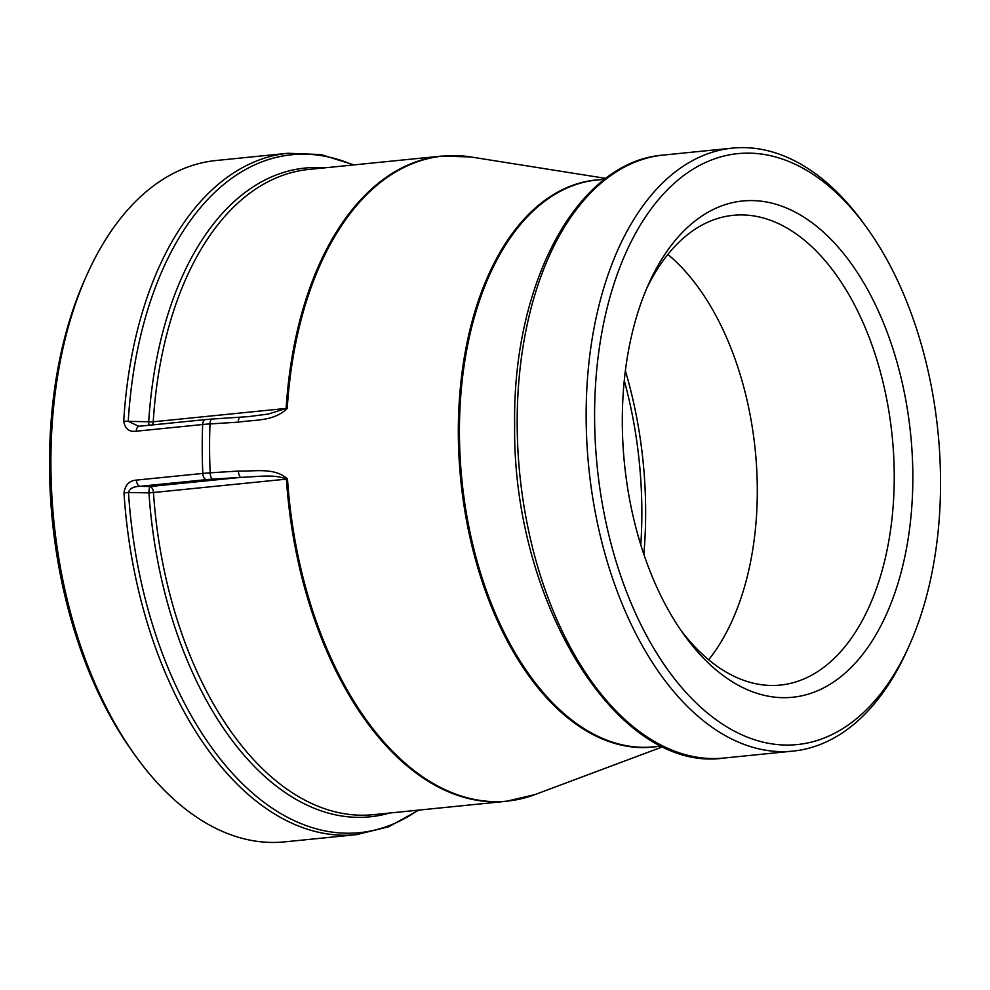 <?xml version="1.0" encoding="UTF-8"?>
<svg xmlns="http://www.w3.org/2000/svg" width="990" height="990" viewBox="0 0 990 990"><rect width="100%" height="100%" fill="white"/><g stroke="black" fill="none" stroke-linecap="round" stroke-linejoin="round"><path stroke-width="1.49" d="M238.429 471.054A6.064 2.401 86.4 0 0 240.867 477.366C255.828 476.92 274.911 473.826 286.395 479.135L287.496 479.036C274.824 467.132 254.504 471.574 238.429 471.054L210.177 472.812A40.367 5.16 179.5 0 0 202.814 473.418L136.397 480.101C129.393 480.583 125.26 484.828 123.985 492.847A342.404 197.48 84.3 0 0 356.499 834.644L284.65 841.871A342.404 197.48 -95.7 0 1 135.927 756.447L133.031 752.425A336.34 193.978 -95.7 0 1 49.5 465.263A336.34 193.978 -95.7 0 1 85.301 278.4L87.343 273.884A342.404 197.48 -95.7 0 1 216.043 160.516L287.892 153.277A342.404 197.48 84.3 0 0 123.725 421.319C125.037 428.831 129.195 432.135 136.224 431.207A6.064 3.49 -95.7 0 1 139.144 426.257A6.064 3.49 -95.7 0 1 139.157 426.257L205.561 419.574A6.064 3.49 -95.7 0 1 205.574 419.574A6.064 3.49 -95.7 0 1 205.66 419.562M646.606 288.647A236.065 136.15 -95.7 0 1 733.083 215.337A236.065 136.15 -95.7 0 1 894.242 475.782A236.065 136.15 -95.7 0 1 780.38 685.08A236.065 136.15 -95.7 0 1 681.033 630.469M912.842 476.128A249.393 143.835 84.3 0 0 811.07 222.057A249.393 143.835 84.3 0 0 648.846 283.548A249.393 143.835 84.3 0 0 684.226 635.023A249.393 143.835 84.3 0 0 835.028 681.021A249.393 143.835 84.3 0 0 912.842 476.128M708.667 659.761A236.065 136.15 84.3 0 0 757.301 489.567A236.065 136.15 84.3 0 0 667.854 254.442M594.594 416.951A296.951 171.27 -95.7 0 1 687.246 172.978A296.951 171.27 -95.7 0 1 866.807 227.75A296.951 171.27 -95.7 0 1 908.944 646.26A296.951 171.27 -95.7 0 1 715.77 719.482A296.951 171.27 -95.7 0 1 594.594 416.951M136.397 480.101A6.064 3.49 84.3 0 0 139.936 486.325L206.353 479.643A34.291 4.653 -0.2 0 1 212.615 479.135L240.867 477.366L149.935 486.523A6.064 3.49 -95.7 0 1 153.462 492.525L286.395 479.135A324.225 186.999 84.3 0 0 506.472 801.269L535.083 794.549A324.089 186.912 -95.7 0 1 287.496 479.036M123.985 492.847L128.49 492.5C129.616 488.565 133.44 486.511 139.936 486.325L149.935 486.523A6.064 1.002 91.1 0 0 148.958 492.871L153.462 492.525A324.225 186.999 -95.7 0 0 373.539 814.659L506.472 801.269M135.927 756.447A342.404 197.48 -95.7 0 1 50.898 464.1A342.404 197.48 -95.7 0 1 87.343 273.884M136.224 431.207L202.653 424.512A40.367 5.792 0.1 0 1 210.004 423.93L238.256 422.161A6.064 2.401 -93.6 0 1 240.31 417.285A6.064 2.401 -93.6 0 1 240.36 417.285M123.725 421.319A6.064 1.337 3.4 0 1 128.242 421.344A340.634 196.453 -95.7 0 1 353.133 164.983M138.847 426.319L128.242 421.344L148.71 421.752A6.064 1.002 91.1 0 0 149.007 425.267M238.256 422.161C254.529 419.636 274.304 421.53 287.249 408.338A6.064 1.349 -176.4 0 0 286.147 408.412L268.401 414.03L248.812 416.592L212.058 419.055A6.064 2.401 -93.6 0 1 212.108 419.055M287.249 408.338A324.089 186.912 -95.7 0 1 470.881 156.965L441.503 156.086A324.225 186.999 84.3 0 0 286.147 408.412L153.215 421.789A6.064 3.49 -95.7 0 1 152.373 424.933M441.503 156.086L308.571 169.463A324.225 186.999 -95.7 0 0 153.215 421.789A6.064 1.349 3.6 0 1 148.71 421.752A325.995 188.013 84.3 0 1 324.584 167.855M418.089 810.166A340.634 196.453 -95.7 0 1 128.49 492.5L148.958 492.871A325.995 188.013 84.3 0 0 389.553 813.038M908.944 646.26L906.902 650.777A303.014 174.76 -95.7 0 1 793.002 751.101A303.014 174.76 -95.7 0 1 586.142 416.79A303.014 174.76 -95.7 0 1 732.291 148.129A303.014 174.76 -95.7 0 1 863.899 223.728L866.807 227.75M624.257 380.544A295.131 170.218 -95.7 0 1 640.802 544.884M643.846 554.264A294.599 169.909 84.3 0 0 625.358 370.755M206.353 479.643A6.064 3.49 84.3 0 1 202.814 473.418A342.404 197.48 84.3 0 1 202.22 448.866A342.404 197.48 84.3 0 1 202.653 424.512A6.064 3.49 -95.7 0 1 205.561 419.574L212.058 419.055A6.064 2.401 -93.6 0 0 210.004 423.93A341.525 196.973 -95.7 0 0 209.571 448.272A341.525 196.973 -95.7 0 0 210.177 472.812A6.064 2.401 86.4 0 0 212.615 479.135M600.782 179.636A284.971 164.352 84.3 0 0 458.321 432.667A284.971 164.352 84.3 0 0 657.843 746.435M517.176 423.732A303.014 174.76 -95.7 0 1 663.325 155.071C577.479 161.419 512.634 282.558 514.639 424.413C512.164 601.734 617.117 773.735 724.037 758.043A303.014 174.76 -95.7 0 1 517.176 423.732M661.778 746.039L653.883 746.831A284.835 164.278 -95.7 0 1 459.434 432.581A284.835 164.278 -95.7 0 1 596.809 180.031L604.704 179.24M418.918 810.08L388.662 826.786L356.499 834.644M353.95 164.897L320.983 154.564L287.892 153.277M138.229 426.319L139.157 426.269M605.818 178.398L470.881 156.965M663.04 746.646L535.083 794.549M732.291 148.129L663.325 155.071M793.002 751.101L724.037 758.043"/></g></svg>
